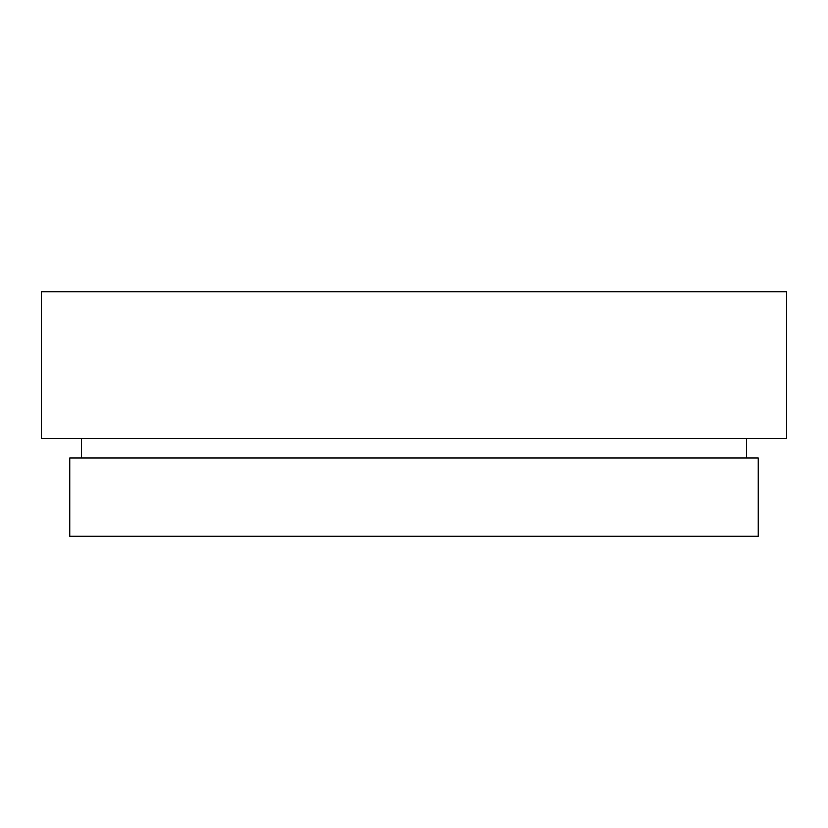 <?xml version="1.0" encoding="UTF-8"?>
<svg xmlns="http://www.w3.org/2000/svg" width="828" height="828" viewBox="0 0 828 828"><rect width="100%" height="100%" fill="white"/><g stroke="black" fill="none" stroke-linecap="round" stroke-linejoin="round"><path stroke-width="1.24" d="M786.6 291.756L41.4 291.756L41.4 438.447L786.6 438.447L786.6 291.756M758.241 458.008L69.759 458.008L69.759 536.244L758.241 536.244L758.241 458.008M746.504 438.447L746.504 458.008M81.496 438.447L81.496 458.008"/></g></svg>
